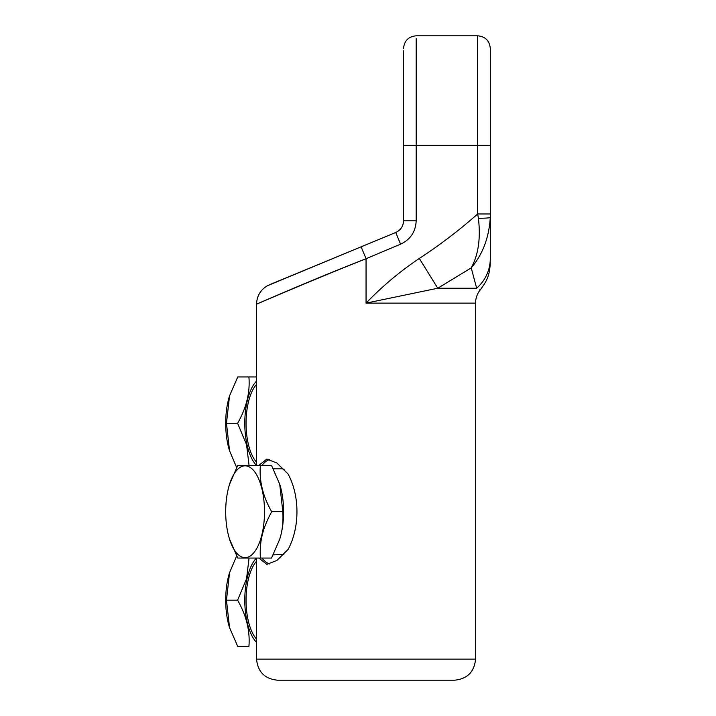<?xml version="1.0" encoding="UTF-8"?>
<svg xmlns="http://www.w3.org/2000/svg" width="716" height="716" viewBox="0 0 716 716"><rect width="100%" height="100%" fill="white"/><g stroke="black" fill="none" stroke-linecap="round" stroke-linejoin="round"><path stroke-width="1.07" d="M273.342 468.846L281.361 468.846A43.032 18.186 90 0 1 284.127 469.347M283.84 554.408L273.19 554.9M256.552 462.205A42.906 18.133 -90 0 1 246.053 423.281A42.906 18.133 -90 0 1 256.552 384.358M256.552 406.223L256.552 440.34M256.552 639.102A42.906 18.133 -90 0 1 246.053 600.178A42.906 18.133 -90 0 1 256.552 561.255M256.552 583.119L256.552 617.237M229.487 627.44A45.905 19.404 -90 0 1 229.424 627.243A45.905 19.404 -90 0 1 229.424 573.104A45.905 19.404 -90 0 1 229.487 572.916M236.638 555.956L229.55 572.702L226.462 600.178L229.55 627.655L237.766 646.503L248.908 646.503C250.197 631.065 246.429 615.617 237.605 600.178L246.555 578.761L249.061 558.059M256.462 558.059A45.905 19.404 90 0 0 244.782 600.285A45.905 19.404 90 0 0 256.552 642.386M237.605 600.178L226.462 600.178M261.904 534.682A45.905 19.404 -90 0 0 255.684 473.258A45.905 19.404 -90 0 0 229.424 484.66A45.905 19.404 -90 0 0 229.424 538.799A45.905 19.404 -90 0 0 261.904 534.682M229.487 484.463L237.766 465.4L260.373 465.4C259.085 480.839 262.853 496.286 271.677 511.725C267.014 520.299 263.882 528.023 262.271 534.897C260.526 541.761 259.89 549.485 260.373 558.059L237.766 558.059L229.487 538.996M260.373 558.059L271.516 558.059L279.732 539.202L280.923 534.897C282.668 528.023 283.303 520.299 282.82 511.725L279.732 484.258L271.516 465.4L260.373 465.4M279.795 484.463A45.905 19.404 90 0 1 279.858 484.66A45.905 19.404 90 0 1 280.985 534.682A45.905 19.404 90 0 1 279.858 538.799A45.905 19.404 90 0 1 279.795 538.996M282.82 511.725L271.677 511.725M229.487 450.543A45.905 19.404 -90 0 1 229.424 450.355A45.905 19.404 -90 0 1 229.424 396.216A45.905 19.404 -90 0 1 229.487 396.02M256.552 376.956L248.908 376.956L256.552 376.956M249.061 465.4L246.555 444.699L237.605 423.281C246.429 407.843 250.197 392.395 248.908 376.956L237.766 376.956L229.55 395.805L226.462 423.281L229.55 450.758L236.638 467.503M256.552 381.073A45.905 19.404 90 0 0 244.782 423.174A45.905 19.404 90 0 0 256.462 465.4M237.605 423.281L226.462 423.281M403.538 145.303L403.538 220.814C403.287 226.274 400.683 230.167 395.742 232.485L269.816 284.61L361.124 246.814L366.055 258.718L400.566 244.165C410.465 239.52 415.674 231.733 416.175 220.814L416.175 38.539L416.175 145.303L403.538 145.303L403.538 50.854L403.538 145.303M366.055 258.753C316.714 278.247 262.342 301.731 256.91 304.014C251.405 306.412 311.8 279.84 366.055 258.718L366.055 303.128L437.78 288.235L471.218 267.891C482.665 254.466 489.028 237.649 490.299 217.431L490.299 48.437C489.556 40.758 485.341 36.552 477.67 35.8L477.67 213.968L490.299 213.968M361.115 246.823L395.742 232.485L400.566 244.165M258.87 465.4L266.808 459.081L276.877 462.992L288.029 473.938C299.968 495.749 299.879 527.817 288.029 549.521L276.877 560.467L266.808 564.378L258.87 558.059M419.316 258.449C439.83 245.042 459.278 230.221 477.67 213.968L478.404 218.291A12.637 0.859 0 0 0 490.299 217.431L490.299 258.449C490.299 263.819 490.299 263.819 490.299 258.449A42.119 40.418 180 0 1 476.659 288.235C481.671 290.025 481.671 290.025 476.659 288.235L437.78 288.235L419.316 258.449C400.029 271.382 382.281 286.275 366.055 303.128L475.558 303.128L475.558 659.141C474.314 671.93 467.297 678.947 454.499 680.2L277.611 680.2C264.822 678.947 257.796 671.93 256.552 659.141L475.558 659.141M478.404 218.291C480.767 238.374 478.369 254.905 471.209 267.891L476.659 288.235M261.966 465.4A52.644 22.25 90 0 1 269.762 459.493M269.762 563.966A52.644 22.25 90 0 1 261.966 558.059M490.299 262.566C489.61 276.931 486.173 281.656 480.472 289.604L479.926 289.398M490.299 258.449L490.299 217.431M403.538 220.814L416.175 220.814L403.538 220.814M490.299 145.303L416.175 145.303M256.552 408.138L256.552 304.166C256.838 296.057 260.454 289.917 267.417 285.747L361.132 246.814M477.67 35.8L416.175 35.8C408.505 36.561 404.289 40.767 403.538 48.437M256.552 659.141L256.552 615.321M256.552 585.026L256.552 558.059M256.552 465.4L256.552 438.434M480.472 289.604C477.25 293.533 475.612 298.044 475.558 303.128"/></g></svg>
